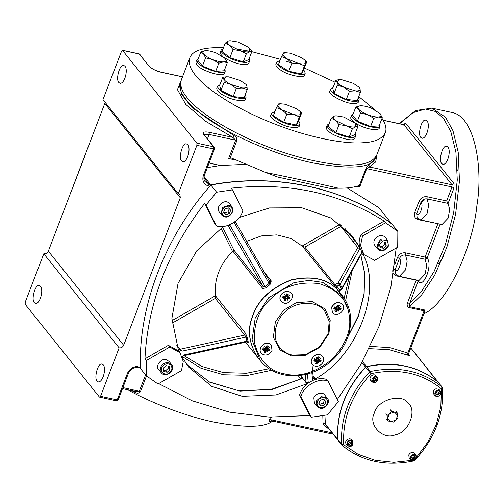 <?xml version="1.0" encoding="UTF-8"?>
<svg xmlns="http://www.w3.org/2000/svg" width="504" height="504" viewBox="0 0 504 504"><rect width="100%" height="100%" fill="white"/><g stroke="black" fill="none" stroke-linecap="round" stroke-linejoin="round"><path stroke-width="0.76" d="M269.634 349.165L269.023 350.645M265.841 352.498L264.329 352.239M340.817 308.36L340.225 309.803M337.019 311.692L335.506 311.434M320.897 360.247L320.279 361.733M317.104 363.579L315.592 363.321M318.043 356.832L318.717 356.908M289.554 297.272L288.937 298.759M286.7 293.857L287.375 293.933M292.465 355.093C287.727 354.218 283.506 351.66 279.789 347.42C270.868 337.478 276.091 318.893 285.277 311.812C293.882 301.934 316.777 299.363 324.847 311.377L329.225 321.313L328.054 333.9L319.366 346.998L305.43 354.684L292.465 355.093M258.111 357.935C248.787 343.571 247.086 329.377 253.014 315.359C258.476 299.697 271.316 287.91 291.52 279.978C312.31 275.581 327.657 278.895 337.554 289.932L339.879 292.572M340.969 293.996L347.206 307.478M338.121 440.364L337.705 439.526C336.231 413.053 345.505 388.899 365.513 367.076L366.465 366.528C394.493 360.814 418.351 365.973 438.039 382.007L410.804 347.949M181.509 79.437L177.439 89.611L185.837 104.473L205.922 121.47L232.867 137.409L209.179 132.287C204.139 131.418 202.331 132.155 203.755 134.499L213.576 146.777L213.564 148.926L214.465 148.56L214.301 147.212L213.576 146.777L196.907 143.174L196.888 145.322L178.296 193.757L102.967 99.635L121.558 51.2L122.667 50.413L139.343 54.016L149.165 66.295C151.698 68.884 155.686 70.875 161.141 72.267L182.492 76.885M178.296 193.757L179.922 194.739L180.287 197.763L123.669 345.265C122.699 347.212 121.187 348.081 119.139 347.861L100.548 396.295L99.439 397.083L25.2 304.328L25.219 302.173L43.81 253.739C45.858 253.959 47.37 253.09 48.34 251.143L105.197 102.419M182.921 356.296L183.872 355.692L183.947 354.955L182.454 357.33M269.249 280.747L269.104 283.387L265.28 286.814L263.227 286.744L233.881 250.078L232.564 251.528C226.296 257.639 221.653 264.594 218.623 272.387C215.662 280.205 214.666 287.948 215.636 295.621L215.328 298.412L244.673 335.084L245.977 337.094L246.928 341.164L183.947 354.955M247.496 342.115L247.716 342.386C248.39 343.237 248.535 342.959 248.144 341.561L246.928 341.164L246.387 341.977M177.899 348.755L179.985 349.266L176.614 345.057M179.575 352.233L178.069 349.033M223.467 226.447L196.73 250.816L178.032 283.418L171.896 318.415L178.202 349.159L182.045 351.143L179.985 349.266L244.673 335.084L245.587 333.39L215.718 296.068M232.93 251.219L262.804 288.546L263.227 286.744L227.713 224.935L230.202 225.697L228.822 225.162M262.804 288.546L266.288 287.797L265.28 286.814L230.202 225.697M234.725 221.905L234.511 223.228L235.16 221.571M239.23 217.476L269.508 207.938L301.757 207.749L330.832 217.961L352.391 236.42L358.691 245.612L354.325 240.156L350.148 233.743M362.741 254.054L363.151 254.57C382.29 291.073 357.55 355.515 315.466 378.781L313.475 378.605M313.337 378.391L313.154 378.013M354.325 240.156L353.562 242.298L357.935 247.754L358.691 245.612M357.935 247.754L357.506 247.999L360.039 248.201L340.15 284.086L338.134 282.983L339.305 284.93L340.15 284.086L342.065 287.935L341.189 288.704L341.265 289.283M354.23 241.674L353.43 242.128L354.186 239.986L344.805 228.262M361.066 254.054L362.981 254.281M311.875 372.828L312.757 372.248M347.867 336.88L358.42 316.147L364.115 294.368L364.713 273.25L360.719 254.23M248.144 341.561L247.193 337.548L245.977 337.094L182.045 351.143M247.193 337.548L245.587 333.39M247.577 342.14L246.45 341.97L183.872 355.692M298.179 375.631L300.838 378.964L301.72 376.841L306.879 383.79L275.94 394.966L242.248 396.308L211.579 386.316L188.931 367.24L182.713 358.193M266.288 287.797L270.081 284.42L269.104 283.387L270.528 281.251M270.081 284.42L271.291 280.967L264.512 272.5M235.217 221.527L269.149 280.583L271.291 280.967M313.368 378.699L312.619 380.551L311.85 372.582M340.137 224.267L339.702 224.501L340.874 226.441L341.687 225.521M339.904 290.065L336.918 286.297L335.015 284.773L304.857 247.092L302.513 246.311L291.123 238.556L276.879 234.889L261.286 235.935L246.607 241.334M302.513 246.311L339.778 292.44M338.764 291.293L339.551 289.642L341.189 288.704L339.305 284.93L336.918 286.297L336.212 288.049M339.362 292.238L340.068 290.254L342.084 288.823L342.065 287.935L361.941 252.025L361.828 253.166M234.511 223.228L269.104 283.387M307.327 373.124L308.297 383.027L306.035 382.095L306.879 383.79M257.979 357.764C248.648 343.4 246.947 329.206 252.876 315.189C258.344 299.527 271.177 287.74 291.381 279.808C312.178 275.411 327.518 278.725 337.422 289.762L339.841 292.522M340.899 293.914L346.916 306.716M360.669 254.318L364.581 273.137L364.008 293.996L358.457 315.517L348.151 336.055M158.672 383.607L192.163 400.793L229.49 412.14L269.237 417.079L309.771 415.542L299.578 394.972C301.096 390.172 304 386.196 308.284 383.034L312.619 380.551M300.838 378.964L271.196 389.39L239.028 390.846L209.368 381.919L186.751 364.373M350.072 233.661L354.186 239.986M186.814 364.461L209.746 382.215L239.917 391.098L272.582 389.302L302.513 378.334M216.311 225.874C225.206 229.603 240.805 220.657 242.859 210.653L232.476 189.882L216.619 192.213L205.997 205.059L216.311 225.874L214.95 224.167L204.63 203.351L205.997 205.059M361.941 252.025L360.039 248.201M299.578 394.972L300.938 396.673L311.132 417.249L327.436 414.861L338.341 401.65L328.079 381.119C319.051 377.099 302.847 386.392 300.938 396.673M312.631 380.545C317.463 378.479 322.157 378.101 326.718 379.411L328.079 381.119M309.771 415.542L311.132 417.249M384.212 221.061L385.579 222.768L362.527 236.036L361.166 234.335L384.212 221.061C339.746 192.925 288.716 181.963 231.109 188.175L232.476 189.882M204.63 203.351C167.656 251.477 147.754 303.301 144.944 358.816L168.386 345.322L169.747 347.029L146.311 360.524L146.198 375.675L157.991 383.991L181.478 370.591L183.248 361.488L179.941 352.693L169.747 347.029M144.944 358.816L146.311 360.524M168.386 345.322L178.573 350.986L179.941 352.693M362.527 236.036L360.543 245.41L363.913 254.552L374.623 260.341L397.719 247.155L397.858 231.399L385.579 222.768M362.067 252.214L363.913 254.552M361.166 234.335C359.018 238.972 358.602 243.489 359.913 247.886M337.289 399.54L360.82 364.442L378.958 326.504L390.877 287.173L396.232 248.006M397.858 231.399L392.125 224.242C345.82 187.885 275.871 172.759 210.886 185.05C165.236 236.181 138.058 306.986 140.465 368.512L146.198 375.675M210.886 185.05L216.619 192.213M456.448 167.29L457.336 170.264M443.356 256.574L438.713 263.806M423.902 313.834C449.398 301.946 473.338 243.382 476.91 205.525C483.449 167.328 474.503 115.334 451.143 112.304L431.915 108.146L445.567 117.262L452.989 130.769L458.205 152.088L459.465 180.923L455.591 214.364L446.79 247.388L434.738 275.089L421.691 294.846L409.437 306.678L409.613 303.622L418.326 280.4M441.687 163.554C438.253 160.228 442.827 144.188 446.777 146.387C451.975 147.735 448.031 165.066 442.89 164.354L441.687 163.554M420.79 137.441C417.356 134.114 421.93 118.075 425.874 120.273C431.071 121.622 427.134 138.953 421.987 138.241L420.79 137.441M416.323 279.966L407.616 302.627C406.696 304.863 407.112 306.495 408.883 307.516L409.437 306.678L424.658 309.973L425.055 310.779L424.689 311.277M420.966 202.274L424.551 199.886M207.509 138.732L209.16 134.442L235.67 140.175L232.867 137.409L234.114 135.708C236.168 136.729 237.082 138.354 236.849 140.591L230.202 157.903L231.827 158.187L265.633 172.45L277.88 177.112L330.076 188.401L338.417 188.187C346.859 188.32 353.644 187.469 358.766 185.636L359.276 185.819L358.766 185.636M376.299 156.001L375.278 158.514C370.994 168.134 350.192 169.609 312.877 162.931C276.601 155.27 236.773 137.529 215.813 124.034C194.638 111.163 175.795 93.045 180.495 82.089L180.98 81.024M272.582 421.086C264.506 427.682 244.793 427.978 213.438 421.98C183.242 415.579 149.373 401.877 127.808 389.781M118.824 82.524C115.435 79.241 119.946 63.422 123.839 65.589C128.967 66.919 125.08 84.017 120.002 83.317L118.824 82.524M34.31 302.677C30.92 299.395 35.438 283.576 39.331 285.749C44.459 287.072 40.572 304.17 35.494 303.471L34.31 302.677M245.284 164.38L220.336 165.469L207.339 167.637M181.597 160.959C178.208 157.676 182.719 141.857 186.612 144.024C191.741 145.354 187.853 162.452 182.776 161.752L181.597 160.959M97.083 381.112C93.694 377.83 98.211 362.011 102.104 364.184C107.232 365.507 103.345 382.605 98.267 381.906L97.083 381.112M347.155 187.929L378.888 207.698L391.992 224.135M119.139 347.861L43.81 253.739M85.428 154.526L71.171 191.665M383.204 120.286L404 124.784L452.038 184.804L452.019 186.953L446.651 200.951L448.081 203.414L449.707 209.639L448.081 218.226L441.976 224.57L420.953 220.021L427.058 213.683L428.684 205.09L427.071 198.885L448.094 203.433L454.016 187.954L454.054 183.651L406.016 123.631C405.285 122.995 404.548 123.518 403.799 125.2M420.953 220.021C418.509 219.001 417.224 218.15 417.11 217.463L416.714 213.545L421.016 202.331C422.314 199.729 424.33 198.576 427.071 198.885L427.077 196.718C423.417 196.308 420.733 197.845 419.019 201.335L414.716 212.549C413.696 216.191 414.874 218.566 418.263 219.675L438.146 223.744M399.363 276.299L405.512 269.911L407.156 261.261L405.531 255.005L405.531 252.838C401.877 252.428 399.187 253.966 397.48 257.456L399.47 258.451C402.62 261.33 397.713 274.113 395.111 269.81L399.47 258.451C400.768 255.849 402.791 254.703 405.531 255.005L425.105 259.239L427.102 258.067L425.105 257.072L425.105 259.239L426.731 265.488L425.086 274.144L418.937 280.533L399.363 276.299C396.913 275.272 395.627 274.422 395.514 273.735L395.111 269.81L394.141 269.161M356.87 186.247L359.743 186.871L359.276 185.819L365.923 168.5L368.758 164.821L369.627 166.988L375.688 161.923L376.967 154.463M359.743 186.871L366.786 168.525L369.627 166.988L452.038 184.804L454.054 183.651M414.716 212.549L416.714 213.545C419.278 217.797 424.122 205.172 421.016 202.331L419.019 201.335M407.616 302.627L409.613 303.622L421.52 291.381L434.045 271.587L445.479 244.377L453.732 212.316L457.273 180.035L455.925 152.208L450.809 131.569L443.551 118.415L435.632 111.523L425.332 109.003L412.99 112.694L399.552 123.726M397.045 275.266L396.661 275.946L416.235 280.18L418.232 281.175C423.524 289.309 433.182 264.146 427.102 258.067L440.112 224.167M272.16 420.897L271.461 420.84L270.446 419.498L271.341 417.154M333.144 434.183L271.454 420.84L270.163 421.672L271.637 420.884M270.484 417.123L269.583 419.473C269.079 421.369 269.268 422.1 270.163 421.672M369.218 348.642L389.264 349.675L407.61 355.125C409.141 355.761 409.651 355.711 409.141 354.967L408.599 354.293M410.798 347.974L438.455 382.845M338.039 440.288L325.414 424.519L324.923 415.296M196.907 143.174L122.453 50.268L139.129 53.878L149.165 66.295M196.888 145.322L213.564 148.926L203.421 175.348C202.003 179.997 203.263 183.393 207.188 185.535L210.206 184.199L204.044 176.501M207.188 185.535C273.237 172.11 344.925 187.053 391.992 224.072M230.202 157.903L228.633 158.521L235.708 160.052M203.755 134.499L214.301 147.212L214.553 148.838L204.41 175.253C203.566 178 203.805 180.148 205.141 181.692L208.757 183.884L203.893 177.805M128.268 373.118L127.361 373.483C129.465 368.978 132.936 366.603 137.775 366.364L140.465 368.443M139.797 367.756L138.55 367.492C133.976 366.981 130.574 368.947 128.356 373.395L118.213 399.811L116.323 400.831L99.439 397.083M131.903 390.663L135.526 392.553L135.4 391.325M145.574 374.894L139.331 391.148L136.351 391.627M135.526 392.553C137.56 393.63 139.224 393.296 140.503 391.564L146.513 375.915M118.125 399.533L116.109 400.686M338.417 188.187C319.397 183.746 295.136 178.504 265.633 172.45M407.61 355.125L407.887 353.058L389.926 347.64L370.314 346.387M408.561 353.291L407.887 353.058L424.11 310.804L408.883 307.516M412.745 460.303L393.844 462.338L375.165 460.335L358.086 454.293L343.76 444.799L341.662 444.471L342.134 445.372L343.76 444.799C342.31 418.793 351.42 395.06 371.083 373.615L370.421 371.473L369.47 372.015L371.083 373.615C398.626 368.002 422.069 373.067 441.403 388.823L442.411 387.79L441.995 386.952L441.403 388.823L440.849 406.47L436.275 424.651L427.839 442.109L416.235 457.676M438.593 383.015L438.171 382.177C418.49 366.143 394.632 360.984 366.597 366.698L365.652 367.246C345.637 389.069 336.37 413.223 337.837 439.696L338.253 440.534M414.597 460.24L414.08 460.007L413.652 460.788M342.134 445.372C361.916 461.532 385.837 466.717 413.897 460.933L414.729 460.467C434.763 438.701 444.024 414.546 442.506 388.011L441.995 386.952C422.308 370.919 398.45 365.759 370.421 371.473L366.597 366.698M442.147 387.11L438.329 382.334L441.995 386.952M374.459 412.896C376.979 400.176 401.436 392.824 407.742 402.885C417.69 409.601 408.725 432.949 395.546 434.662C383.078 440.66 367.58 424.664 374.459 412.896M314.477 403.301L313.834 397.933C314.716 393.567 323.102 391.526 324.778 395.067M325.912 401.531L324.614 404.92L321.061 405.991L318.812 403.666L320.116 400.277L323.663 399.212L325.912 401.531M321.061 405.991L319.7 404.284L323.247 403.219L324.614 404.92M323.247 403.219L324.551 399.829M318.9 403.446L319.7 404.284M161.217 372.708L158.76 369.64C154.854 366.521 161.072 357.859 166.162 359.648L169.061 361.399L171.518 364.468L168.619 362.716C164.978 362.332 162.294 363.869 160.568 367.334L161.211 372.695C165.57 378.693 176.406 370.031 171.518 364.468M167.189 372.223L163.838 371.498L163.29 368.204L166.093 365.627L169.439 366.351L169.987 369.652L167.189 372.223L165.822 370.522L168.626 367.945L169.987 369.652M168.626 367.945L168.242 366.093M163.579 369.942L165.822 370.522M221.728 215.076L219.272 212.008C214.836 206.69 225.061 197.637 229.578 203.773L232.023 206.835L229.131 205.084L222.384 207.547L221.18 214.219L221.728 215.076C226.063 218.793 229.856 217.369 233.106 210.804L232.023 206.835L232.678 212.209M223.6 212.36L224.904 208.971L228.451 207.906L230.7 210.225L229.402 213.614L225.849 214.685L223.6 212.36M223.688 212.14L224.482 212.978L228.035 211.913L229.402 213.614M224.482 212.978L225.849 214.685M228.035 211.913L229.333 208.524M388.401 245.883L387.752 240.515L380.092 239.589L377.452 248.749L374.995 245.681C370.56 239.715 380.47 231.928 385.289 237.441L387.746 240.509L388.445 246.021C384.224 252.832 379.342 250.992 377.452 248.749L380.344 250.501M382.328 241.668L385.673 242.393L386.221 245.694L383.418 248.264L380.073 247.54L379.525 244.245L382.328 241.668M386.221 245.694L384.854 243.986L384.47 242.134M379.814 245.983L382.057 246.563L383.418 248.264M382.057 246.563L384.854 243.986M337.819 305.367L339.545 305.254L338.531 306.98L338.688 307.553L340.635 306.627L338.839 307.856L338.858 307.465M335.878 309.173L336.244 309.336L334.297 310.262L336.099 309.04L334.996 307.163M336.074 305.644L336.71 307.005M338.864 311.245L338.209 309.494L338.864 311.245L336.937 308.164L338.02 307.875L340.484 309.96L338.833 309.248L338.209 309.494M338.216 307.371L337.573 306.514M338.839 307.856L339.192 308.309L338.839 307.856M336.729 307.396L336.099 307.642L334.454 306.93L333.837 308.524L334.398 307.327L334.851 307.188L335.311 307.812M336.099 309.04L335.74 308.58L333.837 308.524M336.168 308.933L336.968 311.976L337.327 310.111L336.168 308.933L336.937 308.164M338.877 307.49L338.587 308.234M336.968 311.976L335.387 311.636L336.401 309.91L336.244 309.336L336.401 309.91M339.545 305.254L337.97 304.914L337.604 306.779L337.063 307.201M340.484 309.96L341.095 308.366L339.192 308.309M337.869 309.689L337.327 310.111M337.396 305.726L338.688 307.553M332.331 312.448L331.638 307.081C334.851 302.23 338.455 301.285 342.449 304.246L342.5 304.315M331.739 307.207C334.952 302.356 338.556 301.411 342.55 304.372C346.928 309.626 336.829 318.56 332.375 312.505L331.739 307.207M318.944 363.138L318.289 361.387L318.944 363.138L317.022 360.058L318.1 359.761L320.563 361.853L318.912 361.141L318.289 361.387M316.153 357.531L316.789 358.892M317.898 357.26L319.624 357.147L318.61 358.873L318.767 359.446L320.714 358.52L318.919 359.743L318.938 359.358M315.958 361.066L316.329 361.229L314.383 362.156L316.178 360.927L315.082 359.056M316.487 361.803L316.329 361.229L316.487 361.803L315.466 363.529L317.048 363.869L316.247 360.826L317.022 360.058M317.948 361.582L317.413 361.998L316.247 360.826M317.148 359.094L317.684 358.672L318.049 356.807L319.624 357.147M318.956 359.384L318.673 360.127M315.391 359.705L314.931 359.081L314.477 359.22L313.923 360.417L315.825 360.473L316.178 360.927M313.923 360.417L314.534 358.823L316.184 359.535L316.808 359.289M320.563 361.853L321.174 360.259L319.271 360.202L318.919 359.743L319.271 360.202M317.476 357.62L318.767 359.446M317.048 363.869L317.413 361.998M318.295 359.257L317.652 358.407M312.417 364.342L312.367 364.279C308.505 361.204 314.641 352.655 319.675 354.413L322.579 356.208M319.775 354.539L322.636 356.271C327.014 362.162 317.23 369.848 312.461 364.405C308.606 361.33 314.742 352.775 319.775 354.539M266.837 348.195L265.885 349.14M264.695 349.978L265.066 350.141L263.119 351.067L264.915 349.845L263.819 347.974M266.635 346.172L268.367 346.059L267.347 347.785L267.504 348.359L269.451 347.439L267.656 348.661L267.674 348.27M267.681 352.057L267.026 350.299L267.681 352.057L265.759 348.97L266.837 348.68L269.3 350.765L267.649 350.053L267.026 350.299M264.89 346.45L265.532 347.81M265.545 348.201L264.921 348.447L263.271 347.735L262.66 349.335L263.22 348.132L263.668 347.993L264.127 348.617M264.915 349.845L264.562 349.385L262.66 349.335M267.032 348.176L266.389 347.325M267.656 348.661L268.008 349.121L267.656 348.661M264.984 349.745L265.784 352.781L266.15 350.916L264.984 349.745L265.759 348.97M267.586 348.674L267.41 349.039M266.213 346.531L267.504 348.359M269.3 350.765L269.911 349.171L268.008 349.121M265.784 352.781L264.209 352.441L265.224 350.715L265.066 350.141L265.224 350.715M268.367 346.059L266.786 345.719L266.421 347.59L265.885 348.012M266.685 350.494L266.15 350.916M261.154 353.26L261.103 353.203C256.725 347.949 266.818 339.009 271.278 345.07L271.322 345.12M272.015 350.488C268.802 355.339 265.198 356.284 261.204 353.323C256.82 348.075 266.918 339.135 271.379 345.196L272.015 350.488M284.81 294.557L285.447 295.917M287.601 300.163L286.946 298.412L287.601 300.163L285.68 297.083L286.757 296.787L289.22 298.878L287.57 298.16L286.946 298.412M284.615 298.091L284.987 298.255L283.04 299.174L284.836 297.952L283.733 296.081M286.555 294.286L288.282 294.172L287.267 295.898L287.425 296.472L289.372 295.546L287.576 296.768L287.595 296.383M285.806 296.119L286.341 295.697L286.707 293.826L288.282 294.172M285.144 298.828L284.987 298.255L285.144 298.828L284.124 300.554L285.705 300.894L284.905 297.851L285.68 297.083M286.606 298.601L286.064 299.023L284.905 297.851M284.048 296.73L283.588 296.1L283.135 296.245L282.58 297.442L284.483 297.492L284.836 297.952M287.614 296.402L287.33 297.152M285.705 300.894L286.064 299.023M282.58 297.442L283.191 295.842L284.842 296.56L285.466 296.314M289.22 298.878L289.832 297.278L287.929 297.228L287.576 296.768L287.929 297.228M286.133 294.645L287.425 296.472M286.952 296.283L286.31 295.432M287.734 295.098L287.551 296.358M281.068 301.367L281.018 301.304C276.639 295.413 286.423 287.727 291.186 293.164L291.236 293.227M283.979 303.156L281.119 301.43C276.74 295.539 286.524 287.853 291.287 293.29C295.149 296.365 289.006 304.92 283.979 303.156M286.789 296.333L286.53 296.68M397.946 417.892L395.829 420.185L397.662 415.409L397.946 417.892M393.397 422.075L390.833 421.684L395.829 420.185L393.397 422.075M390.833 421.684L387.954 420.897L387.664 418.414L390.833 421.684M387.664 418.414L387.066 415.542L389.498 413.645L387.664 418.414M389.498 413.645L391.614 411.359L394.493 412.146L389.498 413.645M394.493 412.146L397.058 412.537L397.662 415.409L394.493 412.146M385.774 413.929L387.066 415.542M386.663 419.29L387.954 420.897M390.329 409.752L391.614 411.359M395.766 410.924L397.058 412.537M408.776 454.879C410.502 452.264 412.442 451.76 414.59 453.348L415.819 454.885L410.004 456.41L410.351 459.264L411.888 460.196L416.109 455.345L415.819 454.885C416.921 458.142 415.63 459.925 411.944 460.234L410.351 459.264L409.122 457.733L408.776 454.879M415 456.712L414.345 458.407L412.574 458.942L411.447 457.783L412.096 456.089L413.872 455.553L415 456.712M412.574 458.942L411.888 458.092L413.664 457.556L414.345 458.407M413.664 457.556L414.313 455.862M411.491 457.67L411.888 458.092M433.623 393.908C432.986 389.397 434.813 387.941 439.091 389.529L440.32 391.06C440.748 391.035 440.868 392.011 440.691 393.989C438.619 396.793 436.672 397.278 434.851 395.438L436.388 396.371C438.322 396.572 439.746 395.753 440.666 393.92L440.326 391.066L436.256 390.575L434.851 395.438L433.623 393.908M437.447 391.772L439.123 392.137L439.4 393.781L437.995 395.073L436.319 394.708L436.048 393.057L437.447 391.772M439.4 393.781L438.524 392.005M435.639 393.857L437.315 394.216L437.995 395.073M437.315 394.216L438.713 392.931M370.572 380.274C368.216 377.446 373.647 372.639 376.047 375.896L377.269 377.427L375.732 376.501L371.511 381.352L371.801 381.805L377.616 380.281L377.269 377.427C377.893 381.944 376.072 383.405 371.801 381.805L370.572 380.268M372.897 380.318L373.546 378.624L375.322 378.094L376.444 379.254L375.795 380.948L374.018 381.484L372.897 380.318M372.941 380.211L373.338 380.627L375.115 380.098L375.795 380.948M373.338 380.627L374.018 381.484M375.115 380.098L375.764 378.403M350.003 438.789L351.54 439.721L352.769 441.252L351.231 440.326C349.297 440.118 347.867 440.937 346.954 442.777L347.294 445.624L351.364 446.122L352.769 441.252C353.399 445.775 351.571 447.231 347.3 445.631L346.072 444.1C344.988 441.025 346.298 439.255 350.003 438.789M350.444 445.259L348.768 444.9L348.497 443.249L349.896 441.964L351.571 442.329L351.842 443.974L350.444 445.259L349.763 444.408L351.162 443.123L351.842 443.974M351.162 443.123L350.967 442.197M348.088 444.049L349.763 444.408M376.803 154.892C373.628 160.996 366.402 164.323 355.118 164.865C338.159 166.572 301.405 160.499 263.05 144.957C224.532 129.692 195.936 109.576 186.997 97.493C181.667 91.13 179.777 85.264 181.333 79.897L189.851 57.708C192.692 50.343 203.899 47.004 223.467 47.71M382.026 118.371C385.73 124.097 386.826 128.879 385.314 132.716C382.139 138.821 374.913 142.141 363.636 142.682C346.676 144.39 309.916 138.317 271.562 122.774C233.043 107.516 204.448 87.394 195.514 75.31C190.178 68.947 188.294 63.082 189.851 57.714M235.311 48.819L250.286 51.358M251.836 51.679L280.482 59.346M304.366 67.977L335.122 82.253M337.201 83.374L345.372 88.005M358.741 96.592L374.756 109.715M379.802 124.167L380.142 126.038C377.294 131.393 350.116 121.023 351.672 115.114L350.828 117.312C350.444 118.364 351.256 119.757 353.26 121.477M354.633 122.529C361.488 127.802 377.427 131.96 379.298 128.237L380.142 126.038M351.672 115.114L353.178 113.942M355.811 107.075L352.668 115.265L357.399 121.174L370.635 126.479L379.147 125.88L382.29 117.69L378.409 117.004C381.068 116.733 381.698 115.649 380.299 113.753L371.322 108.146C366.969 106.457 363.346 105.67 360.448 105.796L360.448 105.796C357.79 106.067 357.16 107.15 358.552 109.047C360.247 111.006 363.239 112.877 367.536 114.654C371.883 116.342 375.511 117.123 378.409 117.004L373.779 118.289L367.536 114.654L360.543 112.984L358.552 109.047L355.811 107.075L360.448 105.796M379.821 113.211L382.29 117.69M370.635 126.479L373.779 118.289M357.399 121.174L360.543 112.984M327.191 125.087L326.346 127.292C326.088 128.596 326.951 130.032 328.929 131.588C333.106 136.011 351.256 141.655 353.632 139.268L354.816 138.216L355.66 136.017L354.476 137.063C352.101 139.457 333.95 133.812 329.78 129.383C327.795 127.827 326.932 126.397 327.191 125.087L329.062 123.827M355.112 133.825L355.66 136.017M331.216 118.213L328.072 126.403L335.891 132.81L349.24 136.962L354.778 134.707L357.922 126.517L355.528 126.662L355.339 123.19L343.804 117.048L336.011 115.769L334.36 116.096C332.697 116.909 333.075 118.352 335.5 120.431L346.084 125.71C350.431 127.008 353.581 127.323 355.528 126.662L352.384 128.772L346.084 125.71L339.034 124.62L335.5 120.431L331.216 118.213L334.36 116.096L336.011 115.769M355.383 123.241L357.922 126.517M335.891 132.81L339.034 124.62M349.24 136.962L352.384 128.772M271.662 113.079L270.818 115.284C268.185 117.527 282.133 125.924 290.102 127.052C294.878 128.142 297.94 127.858 299.288 126.214L300.132 124.009C298.784 125.66 295.722 125.943 290.947 124.853C282.977 123.726 269.029 115.328 271.662 113.079L274.957 111.623M298.658 120.721L300.132 124.009M276.482 107.642L273.338 115.832L283.714 122.302L296.27 125.017L298.456 121.262L301.6 113.072L300.882 113.967L299.811 111.182L296.787 108.851L285.327 104.259L280.482 103.761L277.956 104.775C277.395 106.067 278.762 107.774 282.045 109.891L293.511 114.49C297.555 115.303 300.012 115.133 300.882 113.967L299.414 116.827L293.511 114.49L286.858 114.112L282.045 109.891L276.482 107.642L278.668 103.881L280.482 103.761M299.811 111.182L301.6 113.072M283.714 122.302L286.858 114.112M296.27 125.017L299.414 116.827M217.615 86.121L216.77 88.32C216.808 90.852 219.587 93.479 225.093 96.195C231.714 99.987 245.259 102.4 245.24 99.25L246.084 97.052C246.103 100.195 232.558 97.789 225.937 93.996C220.431 91.274 217.652 88.654 217.615 86.121L219.901 84.773M245.284 94.513L246.084 97.045M245.902 84.489L246.935 86.008L245.769 84.225L240.169 80.457L228.602 76.86L226.435 76.803L223.808 78.813C224.393 80.495 226.649 82.347 230.58 84.363L242.141 87.961L236.313 88.395L230.58 84.363L224.091 82.297L223.808 78.813L222.774 77.295L219.631 85.485L220.947 90.487L233.169 96.585L244.075 97.682L247.218 89.492L242.141 87.961C245.612 88.244 247.206 87.589 246.935 86.008L247.218 89.492M222.774 77.295L226.277 76.816M220.947 90.487L224.091 82.297M233.169 96.585L236.313 88.395M224.841 69.054L225.181 70.925C225.874 75.953 201.247 68.494 197.537 62.565L196.711 60.001L195.867 62.2L196.686 64.764C200.397 70.699 225.03 78.158 224.337 73.124M196.711 60.001L198.217 58.836M200.85 51.969L197.707 60.159L202.438 66.068L215.674 71.373L224.186 70.768L227.329 62.578L223.448 61.898L218.818 63.183L212.575 59.548C216.922 61.236 220.55 62.017 223.448 61.898C226.107 61.627 226.737 60.537 225.338 58.64L216.361 53.033C212.008 51.345 208.385 50.564 205.487 50.684C202.828 50.954 202.198 52.044 203.591 53.941C205.286 55.9 208.278 57.771 212.575 59.548L205.582 57.878L203.591 53.941L200.85 51.969L205.487 50.684M224.885 58.124L227.329 62.578M215.674 71.373L218.818 63.183M202.438 66.068L205.582 57.878M249.115 58.754L249.663 60.946C247.697 62.912 243.419 62.874 236.836 60.826C229.742 59 219.328 52.353 221.193 50.016L220.349 52.221C219.927 53.204 220.733 54.596 222.781 56.385M224.154 57.443C232.514 63.252 246.387 66.692 248.819 63.151L249.663 60.946M221.193 50.016L223.064 48.756M225.219 43.142L222.075 51.332L229.893 57.74L243.243 61.891L248.781 59.636L251.924 51.446L249.53 51.591L249.341 48.126L248.39 47.256L237.812 41.977L230.013 40.704L228.362 41.032C226.699 41.838 227.077 43.281 229.503 45.366L240.087 50.646L233.037 49.55L229.503 45.366L225.219 43.142L228.362 41.032L230.013 40.704M249.392 48.17L251.924 51.446M249.53 51.591L246.387 53.701L240.087 50.646C244.434 51.944 247.584 52.259 249.53 51.591M243.243 61.891L246.387 53.701M229.893 57.74L233.037 49.55M303.717 69.665L305.191 72.954C305.953 76.564 288.471 73.042 281.868 68.135C278.265 65.961 276.551 63.92 276.721 62.024L275.877 64.228C275.707 66.125 277.421 68.16 281.018 70.333C287.62 75.247 305.109 78.763 304.347 75.159L304.29 73.874M285.907 61.179L292.163 63.044M276.721 62.024L280.016 60.568M281.541 56.587L278.397 64.777L288.773 71.247L301.329 73.962L303.515 70.207L306.659 62.017L305.941 62.912L304.87 60.134L301.846 57.796L290.386 53.204L285.541 52.712L283.015 53.726C282.454 55.012 283.821 56.719 287.104 58.842L281.541 56.587L283.727 52.825L285.541 52.712M304.87 60.134L306.659 62.017M305.941 62.912L304.473 65.772L298.57 63.435C302.614 64.254 305.071 64.077 305.941 62.912M298.57 63.435L291.917 63.057L287.104 58.842L298.57 63.435M301.329 73.962L304.473 65.772M288.773 71.247L291.917 63.057M330.769 88.987L329.918 91.186C326.466 93.454 344.276 103.433 352.504 103.496C355.585 103.868 357.55 103.408 358.394 102.117L359.239 99.918C358.394 101.203 356.435 101.663 353.348 101.298C345.12 101.228 327.31 91.255 330.763 88.987L333.056 87.639M358.439 97.385L359.239 99.918M335.922 80.168L332.779 88.358L334.095 93.36L346.317 99.452L357.223 100.548L360.366 92.358L355.295 90.827C358.76 91.111 360.36 90.462 360.089 88.874L358.917 87.091L353.317 83.324L341.756 79.727L339.583 79.67L336.962 81.686L335.922 80.168L339.431 79.682M359.05 87.356L360.089 88.874L360.366 92.358M355.295 90.827L349.461 91.262L343.728 87.236L355.295 90.827M343.728 87.236L337.239 85.17L336.962 81.686C337.548 83.368 339.803 85.214 343.728 87.236M346.317 99.452L349.461 91.262M334.095 93.36L337.239 85.17M291.356 355.874L305.065 355.446L319.794 347.325L328.98 333.478L330.214 320.172L324.891 308.839L312.197 301.568L296.302 302.658L283.758 310.124L275.373 321.886L273.338 337.277L280.048 350.041L291.356 355.874M284.451 373.855C269.388 371.133 259.402 360.826 254.501 342.941C253.279 323.946 259.056 308.902 271.826 297.807C283.947 286.039 299.704 281.301 319.101 283.594C337.151 289.397 347.136 299.704 349.051 314.509C352 329.005 346.223 344.049 331.726 359.642C314.899 372.828 299.143 377.565 284.451 373.855M342.096 295.338L322.755 282.391L308.921 280.394L294.046 282.605L268.582 297.769L255.194 318.087L252.063 340.036L260.366 360.744C266.244 367.964 273.974 372.645 283.557 374.787C299.13 377.729 313.948 374.056 328.01 363.762C337.604 356.322 344.301 347.136 348.094 336.225C352.957 320.72 350.96 307.087 342.096 295.338L339.91 292.61M337.705 439.526L325.149 423.839L323.051 423.505L323.883 425.181L329.339 429.427M361.891 362.546L365.513 367.076M233.881 250.078L222.459 227.134M315.466 378.781L313.091 375.814M357.506 247.999L338.134 282.983L335.015 284.773L333.194 284.653M304.857 247.092L340.874 226.441L353.43 242.128M172.103 323.196L215.328 298.412M215.636 295.621L171.958 320.664M301.72 376.841L300.535 375.367M339.072 223.442L339.702 224.501L302.198 246.002M349.7 275.071L344.156 298.166M345.618 300.573L352.233 270.497M305.298 374.504L306.035 382.095M269.06 368.714L246.513 373.231L223.524 372.607L202.091 366.534L184.023 355.654M182.133 356.454L200.957 368.222L223.543 374.762L247.842 375.329L271.58 370.264M220.947 228.186L232.564 251.528M220.336 165.469L209.103 163.038M123.669 345.265L48.34 251.143M180.287 197.763L104.958 103.641M454.016 187.954L452.019 186.953L365.923 168.5M446.651 200.951L427.077 196.718M418.648 219.001L418.263 219.675M437.837 223.908L425.105 257.072L405.531 252.838M397.48 257.456L394.758 264.537M393.12 268.815C392.093 272.456 393.277 274.831 396.661 275.946M406.016 123.631L403.786 124.639L404.416 124.557L404.214 124.816M375.518 158.237L368.758 164.821M269.583 419.473L332.06 432.823M366.465 366.528L362.464 361.532M210.206 184.199L208.757 183.884L208.965 185.056M204.303 134.7L209.16 134.442L209.179 132.287M236.849 140.591L235.67 140.175L228.633 158.521M234.114 135.708L192.018 107.585L181.264 93.939L180.067 83.204L180.489 82.108M149.89 66.736C152.019 68.941 155.698 70.743 160.927 72.122L161.141 72.267M204.322 174.976L203.421 175.348M140.503 391.564L122.9 387.595M127.361 373.483L117.218 399.905L100.548 396.295M138.329 367.347L139.016 367.284L138.329 367.347M424.658 309.973L424.11 310.804L425.055 310.779M322.806 415.642L323.051 423.505M325.565 424.677L323.883 425.181M425.029 310.899L408.675 353.499L409.141 354.967M365.652 367.246L369.47 372.015C349.461 393.844 340.187 417.999 341.662 444.471L337.837 439.696M324.784 395.073L327.241 398.141L321.187 396.535L316.291 401.008L316.94 406.381L319.838 408.133M320.393 407.736C316.481 405.884 316.002 402.998 318.956 399.08C323.14 396.44 326.069 397.07 327.745 400.982C327.468 405.481 325.017 407.73 320.393 407.736M161.564 367.832C164.14 363.705 167.252 362.773 170.887 365.028C172.985 368.695 171.845 371.656 167.473 373.924C162.792 374.384 160.826 372.349 161.564 367.832M229.125 206.155C233.031 208.013 233.516 210.899 230.561 214.811C226.372 217.457 223.442 216.821 221.766 212.915C222.043 208.417 224.494 206.161 229.125 206.155M387.948 246.065C385.371 250.186 382.265 251.124 378.63 248.869C376.526 245.202 377.666 242.235 382.045 239.973C386.719 239.513 388.685 241.548 387.948 246.065M337.869 305.115L339.318 305.43M334.064 308.442L334.612 306.999M336.943 311.617L335.488 311.308M340.742 308.297L340.181 309.765M338.833 309.248L338.02 307.875M320.827 360.184L320.261 361.651M317.948 357.008L319.397 357.317M314.143 360.329L314.691 358.886M317.022 363.51L315.573 363.195M318.912 361.141L318.1 359.761M265.759 352.422L264.31 352.113M269.564 349.102L268.997 350.57M266.685 345.92L268.134 346.235M262.88 349.247L263.031 348.629M267.649 350.053L266.837 348.68M282.801 297.354L283.349 295.911M285.68 300.535L284.231 300.22M289.479 297.209L288.918 298.677M286.606 294.027L288.055 294.342M287.57 298.16L286.757 296.787M412.165 460.001C406.709 458.331 414.716 450.979 416.102 456.378C415.957 458.791 414.641 459.995 412.165 460.001M440.439 394.008C437.812 399.615 431.38 392.975 437.277 390.745C439.784 390.499 440.836 391.589 440.439 394.008M375.726 377.036C381.188 378.699 373.174 386.058 371.788 380.652C371.933 378.246 373.25 377.036 375.726 377.036M347.451 443.022C350.078 437.422 356.511 444.062 350.614 446.292C348.106 446.538 347.054 445.448 347.451 443.022M258.18 358.016L260.366 360.744M312.165 366.307L313.381 378.819M361.853 253.115L342.084 288.817M269.249 280.741L234.927 221.01M258.048 357.846L245.498 342.172M399.143 123.638L415.63 110.533L431.915 108.146M383.141 120.179L403.786 124.639M204.479 134.94L204.233 134.555L204.196 134.896M160.927 72.122L182.524 76.797M139.129 53.878L140.068 54.457M122.503 388.634L136.401 391.639M338.102 440.376L341.926 445.152M327.241 398.141C330.889 401.631 325.313 409.998 319.946 408.202L316.94 406.381L314.483 403.313M337.743 307.144L338.94 308.215M335.255 307.327L336.061 308.763M334.209 307.824L334.625 306.974M336.426 309.494L336.105 308.927M338.581 307.49L337.34 306.375M314.294 359.717L314.71 358.867M318.66 359.377L317.425 358.268M316.506 361.381L316.191 360.814M315.34 359.213L316.14 360.656M317.822 359.031L319.026 360.108M264.077 348.132L264.883 349.568M266.559 347.949L267.763 349.02M267.397 348.296L266.162 347.187M265.243 350.299L264.928 349.732M282.952 296.743L283.368 295.892M285.163 298.406L284.848 297.839M287.318 296.402L286.077 295.294M286.48 296.056L287.683 297.133M283.998 296.239L284.798 297.675M373.993 376.223L374.888 376.759M376.797 154.917L385.308 132.735M226.435 76.803L226.05 76.829M245.769 84.225L246.33 84.798M224.337 73.13L225.181 70.925M304.347 75.159L305.191 72.954M339.205 79.695L339.583 79.67M358.917 87.091L359.478 87.665"/></g></svg>
